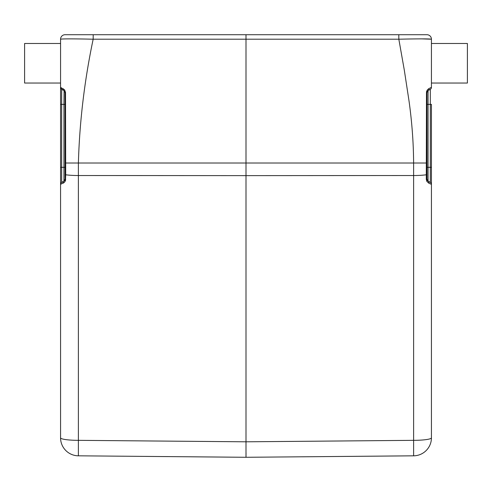 <?xml version="1.0" encoding="UTF-8"?>
<svg xmlns="http://www.w3.org/2000/svg" width="492" height="492" viewBox="0 0 492 492"><rect width="100%" height="100%" fill="white"/><g stroke="black" fill="none" stroke-linecap="round" stroke-linejoin="round"><path stroke-width="0.74" d="M65.03 92.207A2.245 2.245 0 0 0 64.901 91.721A2.245 2.245 0 0 1 65.03 92.207L64.901 91.721A2.245 2.245 0 0 0 63.935 90.608L65.061 92.551L65.061 179.168L63.935 181.118L65.03 179.512M64.643 91.248L65.036 92.25L64.636 91.241A2.245 2.245 0 0 0 63.935 90.608A2.245 1.968 120 0 1 63.044 88.548A2.245 1.968 120 0 0 63.935 90.608A2.245 2.245 0 0 1 64.636 91.241M64.083 90.7L63.935 104.39L65.061 104.39L65.061 92.551L65.528 92.422L65.7 174.777A2.245 0.314 0 0 1 65.67 174.771M61.684 182.415L61.684 104.39L63.935 104.39L63.935 167.329L65.061 167.329L65.061 174.555A2.245 0.314 0 0 0 65.7 174.777L65.491 180.656L64.495 182.261L63.13 183.227A2.245 1.882 -120 0 1 63.105 183.061A2.245 1.882 -120 0 1 63.935 181.118A2.245 2.245 0 0 0 65.061 179.168A2.245 2.245 0 0 1 63.935 181.118L61.684 182.415A2.245 2.245 0 0 0 60.565 184.359L60.565 87.361A2.245 2.245 -60 0 0 61.684 89.31L63.935 90.608A2.245 2.245 0 0 1 64.901 91.721M246.037 452.794L246 457.283L413.612 455.82L246 457.283L78.388 455.82L246 457.283L246 34.717L65.061 34.717A4.496 4.496 0 0 0 60.565 39.206L60.565 87.361A2.245 2.245 0 0 0 60.578 87.594A2.245 2.245 0 0 1 60.565 87.367L64.593 89.802L65.528 92.379M426.939 174.463L426.3 174.777L426.466 92.422L426.939 92.551L428.065 90.608L426.939 92.551L426.982 179.592M431.435 184.359L431.435 437.843L431.435 167.329L431.435 184.359L428.87 183.227L431.435 184.359A2.245 2.245 0 0 0 430.316 182.415L428.065 181.118L428.065 90.608A2.245 2.245 0 0 0 426.97 92.207A2.245 2.245 0 0 1 428.065 90.608A2.245 2.245 0 0 0 426.939 92.551L426.939 179.168L428.065 181.118A2.245 2.245 0 0 1 426.939 179.168A2.245 0.314 -0 0 1 426.3 179.389L426.3 174.777A17.983 2.503 180 0 1 413.612 175.527L413.612 455.82A17.983 17.983 0 0 0 431.435 437.843A17.983 17.983 0 0 1 413.612 455.82M426.939 167.329L426.939 104.39L430.316 104.39L430.316 167.329L426.939 167.329M60.565 437.843A17.983 2.503 0 0 0 78.388 440.34L78.388 455.82A17.983 17.983 0 0 1 60.565 437.843L60.565 184.359L64.495 182.261L65.565 180.416M65.7 179.389A2.245 0.314 180 0 1 65.061 179.168L65.061 163.018L78.388 163.018C79.556 121.745 84.483 80.479 93.166 39.206L93.203 34.717M426.472 92.422L427.407 89.802L428.956 88.548A2.245 1.968 -120 0 1 428.065 90.608L430.316 89.31A2.245 2.245 0 0 0 431.435 87.361L431.435 39.206L421.89 38.874M426.3 179.389L426.878 181.45L428.87 183.227A2.245 1.882 -60 0 0 428.065 181.118A2.245 2.245 0 0 1 426.939 179.168L426.939 174.525M426.939 163.018L426.3 163.018L426.939 163.018L426.939 92.551A2.245 2.245 0 0 1 428.065 90.608M60.75 88.252A2.245 2.245 0 0 1 60.633 87.927A2.245 2.245 0 0 0 60.867 88.486A2.245 2.245 0 0 1 60.633 87.927A2.245 2.245 0 0 0 60.75 88.252A2.245 2.245 0 0 1 60.633 87.927M60.578 87.594A2.245 2.245 0 0 1 60.565 87.361A2.245 2.245 0 0 0 60.578 87.594A2.245 2.245 0 0 1 60.565 87.361L61.684 89.31A2.245 2.245 0 0 1 61.488 89.181A2.245 2.245 0 0 0 61.684 89.31L61.684 104.39L60.565 104.39M60.565 208.737L60.565 412.45M431.435 87.361L428.956 88.548A2.245 1.968 -120 0 1 428.071 90.602M426.755 90.94L426.527 91.752M430.316 182.415L430.316 167.329L431.435 167.329L431.435 104.39L430.316 104.39L430.316 89.31M431.435 228.14L431.435 208.737M426.3 163.018L413.612 163.018L413.612 175.527L246 175.632L78.388 175.527L78.388 163.018L413.612 163.018C413.501 142.877 411.982 122.237 409.043 101.112L404.313 70.159L398.834 39.206C418.637 38.763 429.51 38.763 431.435 39.206A4.496 4.496 0 0 0 426.939 34.717L246 34.717M60.571 38.948L60.565 39.206C62.502 38.763 73.37 38.763 93.166 39.206L398.834 39.206L398.797 34.717L397.721 34.717M60.565 83.037L24.6 83.037L24.6 43.48L60.565 43.48L24.6 43.48M431.435 83.037L467.4 83.037L467.4 43.48L431.435 43.48L467.4 43.48M63.935 181.118A2.245 2.245 0 0 0 65.061 179.168A2.245 2.245 0 0 1 63.935 181.118L63.935 167.329L60.565 167.329M65.7 174.777A17.983 2.503 0 0 0 78.388 175.527L78.388 440.34L246 441.804L413.612 440.34A17.983 2.503 -0 0 0 431.435 437.843M427.363 91.241L426.964 92.25M60.565 87.361L60.565 38.874"/></g></svg>
